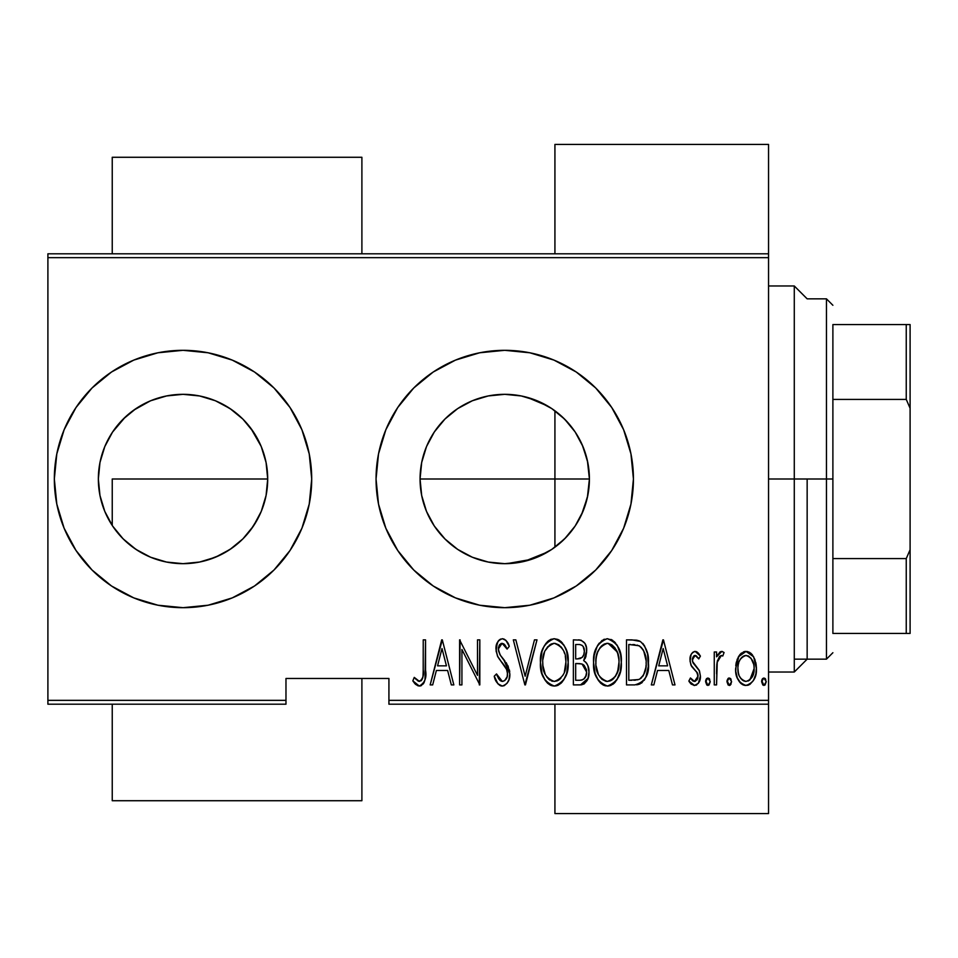 <?xml version="1.0" encoding="UTF-8"?>
<svg xmlns="http://www.w3.org/2000/svg" width="958" height="958" viewBox="0 0 958 958"><rect width="100%" height="100%" fill="white"/><g stroke="black" fill="none" stroke-linecap="round" stroke-linejoin="round"><path stroke-width="1.44" d="M125.282 417.065L112.445 432.214M112.517 432.106L105.356 445.254M150.286 400.911L133.617 410.228M166.728 395.905L150.909 400.648M181.9 394.337L166.548 395.941M212.293 399.546L199.731 395.989M199.336 395.905L197.252 395.534M230.746 409.054L242.015 418.251L231.585 409.629L219.981 402.815L227.297 406.827M261.151 446.356L250.888 428.358L244.877 421.185M266.025 462.223L261.354 446.859M266.312 463.768L267.701 479L266.073 495.514L261.247 511.404L253.427 526.038L242.901 538.875L230.064 549.401L215.43 557.233L199.539 562.047L183.026 563.675L166.5 562.047L150.622 557.233L135.976 549.401L123.151 538.875L112.613 526.038L104.793 511.404L99.967 495.514L98.351 479A84.675 84.675 0 0 1 183.026 394.325A84.675 84.675 0 0 1 267.701 479L266.12 462.762M507.033 394.361L504.95 394.325M504.531 394.325L488.436 395.905M547.665 406.012L527.211 397.366L531.606 398.696M569.052 423.915L561.843 416.479M421.544 494.747L420.059 479L421.376 464.139L420.059 479A84.675 84.675 0 0 1 504.734 394.325A84.675 84.675 0 0 1 589.409 479L587.422 460.738L582.225 444.859M457.373 408.815L445.111 418.874L434.585 431.591M434.01 432.429L433.016 433.974M471.971 400.923L458.152 408.288M487.933 396.013L472.701 400.624M92.028 388.002L76.017 407.509L64.126 429.759L56.809 453.9L54.331 479L56.809 504.1L64.126 528.241L76.017 550.491L92.028 569.998L111.523 585.997L133.773 597.888L157.914 605.216L183.026 607.683L208.126 605.216L232.267 597.888L254.517 585.997L274.012 569.998L290.023 550.491L301.914 528.241L309.23 504.1L311.709 479A128.683 128.683 0 0 0 274.012 388.002L254.517 372.003L232.267 360.112L208.126 352.784L183.026 350.317L157.914 352.784L133.773 360.112L111.523 372.003L92.028 388.002A128.683 128.683 0 0 0 54.331 479A128.683 128.683 0 0 1 183.026 350.317A128.683 128.683 0 0 1 311.709 479L309.23 453.9L301.914 429.759L290.023 407.509L274.012 388.002L254.517 372.003M504.662 350.317A128.683 128.683 0 0 0 479.671 352.784L455.493 360.112L433.244 372.003L413.736 388.002L397.738 407.509L385.846 429.759L378.518 453.9L376.051 479A128.683 128.683 0 0 1 504.734 350.317A128.683 128.683 0 0 1 633.43 479A128.683 128.683 0 0 0 630.963 453.924L623.634 429.759L611.731 407.509L595.732 388.002L576.237 372.003L553.987 360.112L529.846 352.784A128.683 128.683 0 0 0 504.806 350.317M630.939 453.864A128.683 128.683 0 0 0 623.658 429.831M623.598 429.687A128.683 128.683 0 0 0 529.87 352.795M397.738 407.509A128.683 128.683 0 0 0 378.53 453.829M378.506 453.96A128.683 128.683 0 0 0 376.051 478.952M112.445 525.786L120.552 536.169L113.81 527.786M133.617 547.772L125.678 541.306M122.001 537.701L120.588 536.205M130.384 545.33L138.311 550.91M153.831 558.49L152.035 557.807M147.376 555.808L141.664 552.886M181.888 563.663L166.716 562.095M164.8 561.687L153.915 558.514M197.24 562.478L186.523 563.603M199.779 561.999L202.629 561.376M219.945 555.197L217.394 556.382M212.305 558.454L207.347 560.107M242.494 539.27L230.758 548.946M227.25 551.209L219.981 555.185M252.361 527.595L244.889 536.815M260.073 514.111L255.247 523.188M265.354 498.759L262.169 509.093M266.599 492.58L267.701 479A84.675 84.675 0 0 1 183.026 563.675A84.675 84.675 0 0 1 98.351 479L99.967 462.486L104.793 446.596L112.613 431.962L123.151 419.125L135.976 408.599L150.622 400.767L166.5 395.953L183.026 394.325L199.539 395.953L215.43 400.767L230.064 408.599L242.901 419.125L253.427 431.962L261.247 446.596L266.073 462.486L267.701 479L266.312 494.256M425.244 508.159L422.574 499.477M431.531 521.547L428.31 515.452M425.915 509.943L425.268 508.243M440.081 533.678L436.716 529.427M433.016 524.014L431.579 521.643M454.451 547.126L447.362 541.282M442.644 536.576L440.129 533.738M468.318 555.448L460.008 550.898M483.862 561.065L474.09 557.939M490.58 562.49L489.31 562.262M531.606 559.304L506.95 563.651M496.052 563.232L490.604 562.49M547.641 552L524.421 561.352M514.207 563.148L508.985 563.567M561.795 541.569L552.131 549.173L541.054 555.496M573.519 528.385L566.082 537.366L556.155 546.276M572.046 530.385L569.076 534.049M581.482 514.781L579.135 519.452M587.398 497.358L586.092 502.471M582.213 513.165L581.518 514.697M587.589 496.472L587.41 497.322M388.924 704.202L768.544 704.202L768.544 700.346L388.924 700.346L388.924 678.468L285.975 678.468L285.975 700.346L47.9 700.346L47.9 257.654L768.544 257.654L768.544 700.346L768.544 253.798L47.9 253.798L768.544 253.798L768.544 257.654L47.9 257.654L47.9 253.798L47.9 700.346L285.975 700.346L285.975 678.468L388.924 678.468L388.924 704.202L388.924 700.346L768.544 700.346L768.544 704.202L388.924 704.202M47.9 704.202L285.975 704.202L285.975 700.346L285.975 704.202L47.9 704.202L47.9 700.346L47.9 704.202M738.379 656.853L736.259 662.517L735.756 671.259L737.325 677.893L741.037 683.569L745.348 685.437L749.922 684.371L753.395 680.575L755.898 673.965L756.377 667.008L754.928 659.595L752.317 654.781L747.264 651.5L743.612 651.823L739.025 655.799L735.636 668.528C735.145 677.186 738.606 682.838 746.031 685.473C753.443 682.826 756.904 677.174 756.413 668.528L753.671 656.829L746.031 651.404L738.379 656.853M716.572 684.898L714.261 684.898L716.572 684.898L717.267 661.451L719.482 656.446L721.398 655.452L722.763 656.038L724.08 652.53L722.128 651.44L719.925 651.991L716.572 656.829L716.572 651.979L714.261 651.979L714.261 684.898L714.261 651.979L714.261 684.898L716.572 684.898L717.051 662.541L721.398 655.452L722.763 656.038L724.08 652.53L721.805 651.404L716.572 656.829L716.572 651.979L714.261 651.979L716.572 651.979M695.173 651.404L692.658 652.398L691.065 654.637L690.059 661.331L691.58 666.385L697.424 672.995L697.903 677.881L695.364 681.294L693.161 681.078L690.443 677.965L688.862 681.018L691.101 684.072L694.562 685.473L698.382 683.258L700.406 675.965L699.148 670.217L692.49 661.415L692.466 658.457L693.796 655.967L696.334 655.847L698.777 658.912L700.406 656.086L698.31 653.093L695.173 651.404C691.425 652.769 689.7 655.643 690.011 660.038L690.922 665.115L697.424 672.995L698.095 676.132L694.502 681.437L690.443 677.965L688.862 681.018L694.562 685.473C698.753 684 700.693 680.827 700.406 675.965L699.472 670.875L693.005 662.864L692.323 659.882L695.101 655.452L698.777 658.912L700.406 656.086L695.173 651.404M634.783 684.898L641.68 683.006L645.872 677.162L648.303 666.576L647.608 654.051L644.495 645.716L640.375 641.477L636.256 640.148L626.496 639.86L626.496 684.898L634.783 684.898C644.974 682.12 649.524 674.803 648.434 662.948C649.081 654.326 646.399 647.165 640.375 641.477L631.897 639.86L626.496 639.86L626.496 684.898L626.496 639.86L631.897 639.86M587.984 678.408L580.512 684.898L573.375 684.898L581.578 684.826L584.5 683.629L587.996 678.396L588.966 672.109L587.853 665.594L586.224 662.708L583.673 660.601L585.637 657.32L586.619 652.302L586.26 647.105L584.955 643.405L581.027 640.16L573.375 639.86L573.375 684.898L573.375 639.86L573.375 684.898L580.512 684.898C586.524 683.186 589.338 678.923 588.966 672.109C589.23 667.235 587.47 663.403 583.673 660.601L586.655 651.021C587.038 644.542 584.296 640.818 578.428 639.86L579.41 639.896M534.468 639.86L536.995 639.86L525.439 684.898L536.995 639.86L534.468 639.86L525.152 676.216L515.835 639.86L513.32 639.86L524.864 684.898L513.32 639.86L524.864 684.898L536.995 639.86L534.468 639.86L525.152 676.216L515.835 639.86L513.32 639.86L515.835 639.86M461.924 684.898L461.924 649.476L479.826 684.898L479.826 639.86L477.515 639.86L477.515 675.366L459.612 639.86L459.612 684.898L461.924 684.898L459.612 684.898L461.924 684.898L461.924 649.476L479.826 684.898L479.826 639.86L477.515 639.86L477.515 675.366L459.612 639.86L459.612 684.898L460.103 639.86M423.232 669.822L422.993 676.432L421.58 680.264L418.55 681.246L414.251 677.39L412.838 680.851L415.485 684.275L419.891 686.012L423.256 683.904L425.017 679.605L425.544 639.86L423.232 639.86L423.232 669.822C424.19 674.899 422.933 678.767 419.484 681.437L414.251 677.39L412.838 680.851L419.305 686.048C424.813 682.898 426.897 677.641 425.544 670.277L425.544 639.86L423.232 639.86L423.185 673.127M623.658 528.169A128.683 128.683 0 0 0 633.43 479A128.683 128.683 0 0 1 504.734 607.683A128.683 128.683 0 0 1 376.051 479L378.518 504.1L385.846 528.241L397.738 550.491L413.736 569.998L433.244 585.997L455.493 597.888L479.635 605.216L504.734 607.683L529.846 605.216L553.987 597.888L576.237 585.997L595.732 569.998L611.731 550.491L623.634 528.241L630.951 504.1L633.43 479L630.951 453.9M529.846 352.784L504.734 350.317L479.635 352.784M432.681 684.898L430.166 684.898L441.71 639.86L430.166 684.898L432.681 684.898L436.381 670.468L447.626 670.468L451.326 684.898L453.841 684.898L442.297 639.86L430.166 684.898L432.681 684.898L436.381 670.468L447.626 670.468L451.326 684.898L453.841 684.898L442.297 639.86L453.841 684.898L451.326 684.898M501.872 686.036L504.219 685.677L507.165 683.162L508.949 679.665L509.848 673.869L508.075 666.038L500.04 654.841L498.411 650.566L499.13 645.369L501.154 643.465L503.956 643.992L507.105 649.093L509.273 646.327L505.944 640.435L502.375 638.699L499.298 639.932L497.31 642.638L496.076 650.985L497.909 656.901L506.59 669.379L507.477 672.66L507.177 676.683L504.71 680.611L502.339 681.437L500.088 680.467L498.531 678.515L496.519 673.929L494.256 676.204L497.909 683.808L502.303 686.048C507.632 684.12 510.147 680.048 509.848 673.869L503.609 659.332L500.04 654.841L498.304 649.021L502.088 643.321L507.105 649.093L509.273 646.327C508.255 642.375 505.956 639.836 502.375 638.699C497.777 640.375 495.645 643.872 495.993 649.213L497.477 656.074L506.59 669.379L507.536 673.797C507.68 677.833 505.956 680.384 502.339 681.437L496.519 673.929L494.256 676.204C495.142 681.306 497.825 684.587 502.303 686.048L504.183 685.688M540.456 662.577L542.024 673.642L545.234 680.372L547.617 683.246L550.718 685.317L554.359 686.048L558.011 685.293L561.101 683.174L563.759 679.821L566.633 673.486L568.178 662.361L566.621 651.177L564.394 645.979L560.981 641.489L557.831 639.429L554.143 638.699L550.503 639.525L547.449 641.692L544.108 646.219L542 651.44L540.456 662.577C539.725 674.36 544.36 682.18 554.359 686.048C564.346 682.072 568.944 674.181 568.178 662.361C568.968 650.434 564.298 642.543 554.143 638.699C544.228 642.818 539.665 650.769 540.456 662.577M593.577 662.577L595.158 673.642L598.355 680.372L603.839 685.317L607.48 686.048L612.773 684.371L616.892 679.821L620.257 671.666L621.299 662.361L620.652 654.841L617.527 645.979L612.617 640.315L607.264 638.699L602.007 640.483L597.241 646.219L594.247 655.092L593.577 662.565C592.846 674.36 597.481 682.18 607.48 686.048C617.467 682.072 622.077 674.181 621.299 662.361C622.101 650.434 617.419 642.543 607.264 638.699C597.361 642.818 592.798 650.769 593.577 662.577M653.847 684.898L651.32 684.898L662.876 639.86L651.32 684.898L653.847 684.898L657.535 670.468L668.78 670.468L672.48 684.898L674.995 684.898L663.451 639.86L651.32 684.898L653.847 684.898L657.535 670.468L668.78 670.468L672.48 684.898L674.995 684.898L663.451 639.86L674.995 684.898L672.48 684.898M705.603 681.725L706.812 685.03L709.016 685.03L710.225 681.725L709.016 678.408L706.812 678.408L705.723 680.515L707.914 685.473L710.225 681.725L707.914 677.965L705.603 681.725M726.966 681.725L728.176 685.03L730.379 685.03L731.589 681.725L730.379 678.408L728.176 678.408L727.086 680.515L729.278 685.473L731.589 681.725L729.278 677.965L726.966 681.725M761.61 681.725L762.831 685.03L765.023 685.03L766.232 681.725L765.023 678.408L762.819 678.408L761.73 680.515L763.921 685.473L766.232 681.725L763.921 677.965L761.61 681.725M586.14 455.661L587.601 461.576M572.034 427.603L573.507 429.603M579.171 438.644L581.506 443.279M556.191 411.748L559.472 414.395M541.078 402.516L544.252 404.108M509.093 394.433L514.362 394.876M524.421 396.648L527.199 397.354M489.31 395.738L495.945 394.78M262.169 448.895L265.342 459.193M258.085 439.83L260.085 443.913M250.912 428.394L252.361 430.393M255.259 434.824L258.061 439.77M217.406 401.618L219.933 402.791M202.617 396.624L207.299 397.881M186.535 394.397L194.067 395.043M152.047 400.193L164.776 396.313M138.311 407.09L147.364 402.192M113.798 430.226L122.001 420.299M125.678 416.694L130.36 412.682M474.09 400.061L483.874 396.935M460.008 407.102L468.306 402.564M447.362 416.73L454.451 410.874M440.117 424.286L442.656 421.412M436.716 428.573L440.081 424.322M422.586 458.499L425.927 448.033M428.298 442.572L431.567 436.393M421.376 464.139L421.544 463.241M376.051 479.048A128.683 128.683 0 0 0 378.506 504.04M378.53 504.171A128.683 128.683 0 0 0 479.587 605.205M479.671 605.216A128.683 128.683 0 0 0 504.662 607.683M504.806 607.683A128.683 128.683 0 0 0 529.81 605.216M529.87 605.205A128.683 128.683 0 0 0 623.598 528.313M581.494 514.745L587.398 497.346L589.409 479L587.781 495.514L582.967 511.404L575.147 526.038L564.609 538.875L551.784 549.401L537.139 557.233L521.26 562.047L504.734 563.675L488.221 562.047L472.33 557.233L457.696 549.401L444.859 538.875L434.333 526.038L426.502 511.404L421.688 495.514L420.059 479L421.688 462.486L426.502 446.596L434.333 431.962L444.859 419.125L457.696 408.599L472.33 400.767L488.221 395.953L504.734 394.325L521.26 395.953L537.139 400.767L551.784 408.599L564.609 419.125L575.147 431.962L582.967 446.596L587.781 462.486L589.409 479A84.675 84.675 0 0 1 504.734 563.675A84.675 84.675 0 0 1 420.059 479L421.652 495.358M274.012 569.998A128.683 128.683 0 0 0 311.709 479A128.683 128.683 0 0 1 183.026 607.683A128.683 128.683 0 0 1 54.331 479A128.683 128.683 0 0 0 92.028 569.998L111.523 585.997M458.152 549.712L471.971 557.077M472.701 557.376L476.162 558.706M434.609 526.457L445.123 539.126L457.373 549.185M426.681 511.823L434.022 525.571M421.736 495.777L426.37 511.057M250.888 529.63L258.073 518.194M207.311 560.119L219.969 555.197L231.597 548.359L242.003 539.749M194.067 562.957L199.348 562.083M120.552 536.169L125.294 540.947M105.356 512.746L112.517 525.894M103.787 449.122L100.53 459.876M99.656 464.151L98.351 479L99.656 493.849M100.53 498.136L103.787 508.878M423.232 639.86L425.544 639.86L425.544 670.289M424.993 679.677L424.202 682.264M423.915 682.85L423.268 683.88M421.532 685.497L420.49 685.916M418.227 685.916L415.485 684.275M415.257 684.048L414.084 682.647M413.437 681.761L412.838 680.851L414.251 677.39L415.868 679.15M416.239 679.509L419.484 681.437L417.712 680.779M421.005 680.863L422.346 678.959M422.382 678.863L422.837 677.366M422.861 677.246L422.993 676.444M423.125 674.779L423.185 673.175M422.598 678.276L422.346 678.947M441.997 648.542L446.44 665.846L437.566 665.846L441.997 648.542L446.44 665.846L437.566 665.846L441.997 648.542M477.515 639.86L479.826 639.86L479.299 684.898M501.453 685.976L500.627 685.772M500.004 685.497L497.909 683.808M495.406 679.402L494.795 677.809M494.256 676.204L496.519 673.929L497.394 676.276M501.13 681.174L502.974 681.378M502.339 681.437C505.956 680.384 507.68 677.833 507.536 673.797L507.477 672.66M507.069 670.66L505.632 667.51M505.058 666.576L503.166 663.882M503.369 664.157L501.812 662.194M500.806 660.948L499.657 659.475M498.411 657.703L497.909 656.901M496.064 647.536L498.076 641.321M498.196 641.153L498.747 640.483M499.346 639.896L500.723 639.034M503.728 638.926L505.692 640.183M505.968 640.459L506.758 641.453M506.83 641.549L508.111 643.752M508.159 643.86L508.722 645.045M509.273 646.327L507.105 649.093L505.429 645.764M505.273 645.512L504.686 644.686M503.908 643.956L502.088 643.321L499.609 644.614M498.483 647.141L498.34 649.799M498.411 650.566L500.543 655.535M500.998 656.122L504.866 660.924M506.04 662.529L506.734 663.595M509.393 669.893L509.728 671.786M509.824 674.839L509.848 673.869M509.464 677.773L508.949 679.665M501.788 657.116L500.04 654.841M505.86 646.506L506.387 647.524M498.938 658.481L499.489 659.236M540.611 658.829L541.114 655.14M542.024 651.38L542.336 650.386M544.108 646.231L546.18 643.081M547.281 641.86L548.886 640.483M550.575 639.501L551.257 639.214M557.784 639.417L559.472 640.303M560.981 641.489L562.562 643.201M563.436 644.399L564.382 645.943M564.406 645.979L566.621 651.153M567.531 654.889L568.01 658.481M568.01 666.181L567.519 669.87M565.292 676.983L563.759 679.833M562.538 681.569L561.125 683.162M558.023 685.293L556.227 685.868M555.305 686L553.425 686M552.479 685.868L550.718 685.317M550.096 685.018L547.653 683.282M547.545 683.186L545.258 680.42M545.21 680.348L543.426 677.222M542.994 676.252L542.683 675.486M542.012 673.594L541.126 670.049M540.971 669.187L540.611 666.361M542.024 673.642L542.647 675.402M551.281 643.98L554.263 643.321C562.55 646.399 566.418 652.745 565.867 662.349L564.382 671.941M547.82 646.614L545.186 650.626L549.7 644.914M565.304 668.456L565.867 662.349C566.465 672.049 562.597 678.408 554.263 681.437L557.245 680.839L554.263 681.437C546.048 678.408 542.216 672.121 542.767 662.565L542.899 665.582L542.767 662.565C542.18 652.925 546.012 646.506 554.263 643.321L550.754 644.243M565.304 656.278L565.831 660.828M564.023 651.883L564.537 653.32M558.742 644.818L555.029 643.357L558.742 644.818L562.023 648.135M561.819 647.859L560.849 646.662M560.921 678.12L558.969 679.869M559.831 679.198L560.789 678.276M543.318 668.588L545.234 674.324L542.899 665.582M549.964 680.144L548.934 679.366M552.754 681.294L551.305 680.851M542.899 659.499L544.467 652.326M584.955 643.405L586.26 647.105M586.655 651.021L586.619 650.039M586.033 656.098L585.122 658.517M585.027 661.547L586.08 662.541M586.212 662.708L587.098 664.002M587.841 665.594L588.272 666.9M583.602 684.192L584.5 683.629M588.404 677.031L588.559 676.336M580.081 663.655L577.219 663.535L582.081 664.062L586.655 672.109C586.643 677.354 584.117 680.072 579.099 680.276L575.674 680.276L575.674 663.535L581.494 663.882M586.296 669.211L586.595 670.887M586.655 672.109L585.649 676.755L583.697 679.234L586.164 675.426M583.147 646.41L584.344 651.105L583.147 646.41L581.805 645.165M584.224 652.805L584.344 651.105C584.404 656.098 582.033 658.709 577.255 658.912L575.674 658.912L575.674 644.483L578.848 644.483C582.668 644.866 584.5 647.069 584.344 651.105L583.841 654.518L582.201 657.416L577.255 658.912L580.261 658.565L582.584 656.984M580.069 644.566L578.848 644.483L580.069 644.566M582.692 656.841L583.362 655.727M583.183 664.601L582.081 664.062L584.152 665.367L586.404 669.666M582.26 679.917L580.692 680.204M577.255 658.912L575.674 658.912L575.674 644.483L578.848 644.483M593.744 658.757L594.235 655.14M595.122 651.44L596.415 647.907M597.253 646.195L598.175 644.614M598.223 644.554L599.313 643.069M603.624 639.525L604.39 639.214M610.953 639.429L612.593 640.291M614.186 641.561L615.683 643.201M616.593 644.447L617.503 645.943M618.365 647.596L619.73 651.105M620.652 654.853L621.143 658.541M621.143 666.205L620.652 669.786M618.389 677.031L616.904 679.785M615.647 681.581L614.258 683.138M614.222 683.174L612.773 684.371M611.144 685.293L609.372 685.856M608.426 686L607.48 686.048M605.6 685.868L603.839 685.305M603.217 685.018L600.774 683.282M600.678 683.186L598.367 680.408M598.355 680.372L596.547 677.21M596.115 676.24L595.816 675.498M595.146 673.606L594.259 670.061M594.104 669.187L593.744 666.361M620.94 667.977L621.263 664.241M618.389 647.656L617.527 645.979M604.414 643.98L607.384 643.321C615.683 646.399 619.551 652.745 618.988 662.349L617.682 671.426L615.012 676.923M605.875 681.294L602.055 679.366M595.924 664.074L595.888 662.565C595.301 652.925 599.133 646.506 607.384 643.321L603.875 644.243M600.091 647.632L597.588 652.326L600.103 647.62L602.833 644.914M617.144 651.883L608.15 643.357L611.875 644.818L614.952 647.871L617.659 653.32L618.868 659.332M616.569 674.288L618.437 668.456L618.988 662.349C619.598 672.049 615.731 678.408 607.384 681.437L610.378 680.839L607.384 681.437C599.169 678.408 595.337 672.121 595.888 662.565L596.02 659.499L595.888 662.565M608.15 643.357L607.384 643.321L608.15 643.357M614.054 678.12L612.102 679.869M612.952 679.198L613.91 678.276M615.204 676.659L615.85 675.641M616.557 674.288L617.515 671.941M596.439 668.588L598.355 674.324L596.02 665.582M606.63 681.401L607.384 681.437L606.63 681.401M601.923 645.644L600.941 646.614M596.451 656.446L597.588 652.326M636.304 640.148L637.501 640.375M638.411 640.627L639.417 640.986M642.686 643.345L643.632 644.459M648.111 657.116L648.35 659.99M648.398 664.924L648.303 666.564M648.159 668.229L647.883 670.181M645.093 678.791L644.171 680.324M640.076 683.916L638.423 684.491M637.848 684.611L636.603 684.802M637.01 645.057L640.052 646.363L637.01 645.057M641.01 647.117L643.273 649.979L641.01 647.117M643.668 650.733L646.063 660.505M645.129 671.115L645.86 667.486L643.536 675.079L639.633 679.138L641.429 677.845M638.723 679.521L628.807 680.276L628.807 644.483L639.01 645.74C644.303 650.051 646.674 655.787 646.123 662.936C646.65 669.594 644.483 674.995 639.633 679.138L637.19 679.893M632.819 644.53L634.926 644.698M645.86 658.302L645.381 655.631M642.483 676.671L643.285 675.51M646.063 665.223L645.86 667.486M663.164 648.542L667.606 665.846L658.721 665.846L663.164 648.542L667.606 665.846L658.721 665.846L663.164 648.542M696.071 651.548L696.909 651.931M697.089 652.039L698.31 653.105M698.657 653.5L699.436 654.518M700.406 656.086L698.777 658.912L698.143 657.835M695.736 655.559L694.406 655.583M692.957 657.092L692.49 661.391M692.502 661.439L696.933 667.283M700.406 675.965L700.334 677.498M700.13 679.006L698.262 683.425M696.753 684.85L696.059 685.198M694.083 685.449L689.844 682.683M689.305 681.856L688.862 681.018L690.443 677.965L691.173 679.162M692.059 680.228L692.885 680.922M694.155 681.413L695.364 681.294M697.903 677.881L696.909 680.036M697.256 679.521L698.059 675.33M698.095 676.132L696.49 671.654M697.723 673.737L697.125 672.504M690.251 657.272L690.646 655.691M691.089 654.589L691.736 653.464M692.658 652.398L694.49 651.464M697.735 673.749L697.939 674.528M692.323 659.882L692.359 659.164M705.639 681.126L705.818 680.132M706.106 679.378L706.609 678.599M709.219 678.599L709.722 679.378M717.41 655.021L720.823 651.56M724.08 652.53L722.763 656.038L721.398 655.452L719.494 656.434M722.763 656.038L721.398 655.452L722.763 656.038M717.53 660.373L716.859 664.145M716.847 664.241L716.776 665.199M716.74 665.906L716.596 670.983M716.584 671.031L716.572 673.833M727.002 681.126L727.182 680.132M728.691 678.084L727.972 678.599M730.583 678.599L731.086 679.378M731.086 684.06L729.876 685.353M739.744 654.793L741.48 653.021M743.612 651.823L744.737 651.512M747.3 651.512L749.683 652.398M750.617 653.045L752.293 654.745M755.802 662.505L756.269 665.451M756.377 667.008L756.413 668.54M756.293 671.247L756.185 672.253M756.03 673.306L755.251 676.456M755.191 676.611L754.174 679.126M754.126 679.222L753.419 680.551M753.395 680.587L749.922 684.371L747.396 685.353L748.713 684.994M744.677 685.353L743.348 684.982M742.749 684.719L741.061 683.581M740.69 683.246L739.528 681.916M739.456 681.809L738.63 680.563M736.846 676.576L736.151 673.965M735.876 672.348L735.756 671.307M735.78 665.535L736.259 662.517M737.073 659.727L737.325 659.068M746.031 651.404L745.42 651.44M745.504 681.401L746.031 681.437C740.283 679.462 737.588 675.174 737.935 668.564L738.355 672.708L737.935 668.564C737.6 661.918 740.295 657.547 746.031 655.452C751.755 657.547 754.449 661.918 754.114 668.564L754.006 666.457L754.114 668.564C754.461 675.174 751.767 679.462 746.031 681.437L744.989 681.342M746.557 655.476L744.977 655.547L748.078 655.859L751 658.242L753.707 664.361L752.341 660.385M753.79 664.756L754.006 666.457M748.078 655.859L749.012 656.35M748.162 681.006L749.863 679.976L754.114 668.564L752.365 676.671L748.066 681.054M743.983 681.054L741.025 678.791L739.456 676.168M739.672 676.647L740.342 677.845M742.21 679.988L743.887 681.006M743.025 656.35L744.977 655.547M741.061 658.206L742.199 656.996M739.193 661.535L739.564 660.673M738.043 666.445L738.199 665.163M761.646 681.126L761.826 680.132M762.113 679.378L762.628 678.599M765.226 678.599L765.729 679.378M563.436 674.288L562.729 675.641M558.61 680.12L557.245 680.827M548.766 679.21L546.767 676.935M553.496 643.357L554.263 643.321M562.681 649.141L563.4 650.482M578.452 663.559L579.674 663.619M579.901 680.264L575.674 680.276L575.674 663.535L577.219 663.535M611.731 680.12L610.378 680.827M601.887 679.21L599.9 676.935M596.02 659.499L596.439 656.458M606.618 643.357L607.384 643.321M618.856 659.296L618.952 660.828M631.909 680.276L628.807 680.276L628.807 644.483L630.699 644.483M639.01 645.74L640.052 646.363M635.837 680.096L633.873 680.24M738.893 674.731L738.355 672.708M737.971 669.606L737.935 668.564M738.343 664.361L738.762 662.72M739.708 660.373L740.797 658.565M794.278 479L807.151 479L807.151 659.164L807.151 479L794.278 479L794.278 285.975L794.278 479L768.544 479L794.278 479L794.278 672.025L794.278 479M768.544 144.418L768.544 253.798L768.544 144.418L554.921 144.418L554.921 253.798L554.921 144.418M554.921 479L589.409 479L554.921 479L554.921 547.198L554.921 410.802L554.921 479L420.059 479L554.921 479M768.544 813.582L768.544 704.202L768.544 813.582L554.921 813.582L554.921 704.202L554.921 813.582M832.885 324.57L832.885 399.414L832.885 324.57L906.244 324.57L832.885 324.57M832.885 479L832.885 399.414L832.885 558.586L832.885 479L826.455 479L832.885 479M768.544 285.975L794.278 285.975L807.151 298.836L826.455 298.836L826.455 479L826.455 298.836L832.885 305.279M807.151 479L826.455 479L807.151 479M112.242 479L267.701 479L112.242 479L112.242 525.487L112.242 479M112.242 157.28L112.242 253.798L112.242 157.28L361.896 157.28L361.896 253.798L361.896 157.28M832.885 633.43L832.885 558.586L832.885 633.43L910.1 633.43L910.1 549.76L906.244 558.586L832.885 558.586L906.244 558.586L906.244 633.43L906.244 558.586L910.1 549.76L910.1 633.43L832.885 633.43M112.242 800.72L112.242 704.202L112.242 800.72L361.896 800.72L361.896 678.468L361.896 800.72M794.278 659.164L826.455 659.164L826.455 479L826.455 659.164L832.885 652.721M910.1 324.57L906.244 324.57L906.244 399.414L910.1 408.24L910.1 549.76L910.1 324.57L910.1 408.24L906.244 399.414L906.244 324.57L910.1 324.57M832.885 399.414L906.244 399.414L832.885 399.414M768.544 672.025L794.278 672.025L807.151 659.164"/></g></svg>
